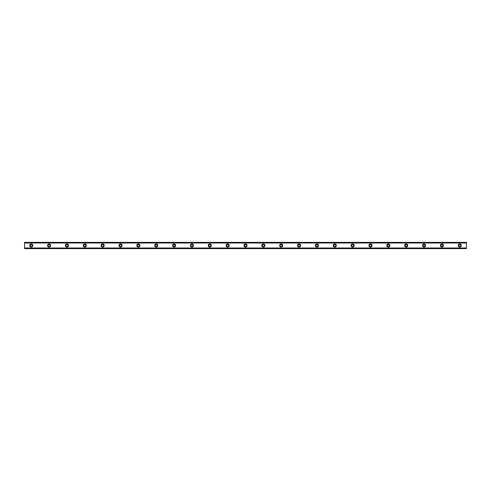 <?xml version="1.0" encoding="UTF-8"?>
<svg xmlns="http://www.w3.org/2000/svg" width="491" height="491" viewBox="0 0 491 491"><rect width="100%" height="100%" fill="white"/><g stroke="black" fill="none" stroke-linecap="round" stroke-linejoin="round"><path stroke-width="0.74" d="M31.246 246.507A1.007 1.007 0 0 1 30.239 245.5A1.007 1.007 0 0 1 31.246 244.493A1.007 1.007 0 0 1 32.253 245.5A1.007 1.007 0 0 1 31.246 246.507M459.754 246.507A1.007 1.007 0 0 1 458.747 245.5A1.007 1.007 0 0 1 459.754 244.493A1.007 1.007 0 0 1 460.761 245.5A1.007 1.007 0 0 1 459.754 246.507M441.9 246.507A1.007 1.007 0 0 1 440.893 245.5A1.007 1.007 0 0 1 441.9 244.493A1.007 1.007 0 0 1 442.907 245.5A1.007 1.007 0 0 1 441.9 246.507M424.046 246.507A1.007 1.007 0 0 1 423.039 245.5A1.007 1.007 0 0 1 424.046 244.493A1.007 1.007 0 0 1 425.053 245.5A1.007 1.007 0 0 1 424.046 246.507M406.192 246.507A1.007 1.007 0 0 1 405.185 245.5A1.007 1.007 0 0 1 406.192 244.493A1.007 1.007 0 0 1 407.192 245.5A1.007 1.007 0 0 1 406.192 246.507M388.338 246.507A1.007 1.007 0 0 1 387.331 245.5A1.007 1.007 0 0 1 388.338 244.493A1.007 1.007 0 0 1 389.338 245.5A1.007 1.007 0 0 1 388.338 246.507M370.484 246.507A1.007 1.007 0 0 1 369.478 245.5A1.007 1.007 0 0 1 370.484 244.493A1.007 1.007 0 0 1 371.484 245.5A1.007 1.007 0 0 1 370.484 246.507M352.63 246.507A1.007 1.007 0 0 1 351.624 245.5A1.007 1.007 0 0 1 352.63 244.493A1.007 1.007 0 0 1 353.63 245.5A1.007 1.007 0 0 1 352.63 246.507M334.77 246.507A1.007 1.007 0 0 1 333.77 245.5A1.007 1.007 0 0 1 334.77 244.493A1.007 1.007 0 0 1 335.776 245.5A1.007 1.007 0 0 1 334.77 246.507M316.916 246.507A1.007 1.007 0 0 1 315.916 245.5A1.007 1.007 0 0 1 316.916 244.493A1.007 1.007 0 0 1 317.923 245.5A1.007 1.007 0 0 1 316.916 246.507M299.062 246.507A1.007 1.007 0 0 1 298.062 245.5A1.007 1.007 0 0 1 299.062 244.493A1.007 1.007 0 0 1 300.069 245.5A1.007 1.007 0 0 1 299.062 246.507M281.208 246.507A1.007 1.007 0 0 1 280.208 245.5A1.007 1.007 0 0 1 281.208 244.493A1.007 1.007 0 0 1 282.215 245.5A1.007 1.007 0 0 1 281.208 246.507M263.354 246.507A1.007 1.007 0 0 1 262.347 245.5A1.007 1.007 0 0 1 263.354 244.493A1.007 1.007 0 0 1 264.361 245.5A1.007 1.007 0 0 1 263.354 246.507M245.5 246.507A1.007 1.007 0 0 1 244.493 245.5A1.007 1.007 0 0 1 245.5 244.493A1.007 1.007 0 0 1 246.507 245.5A1.007 1.007 0 0 1 245.5 246.507M227.646 246.507A1.007 1.007 0 0 1 226.639 245.5A1.007 1.007 0 0 1 227.646 244.493A1.007 1.007 0 0 1 228.653 245.5A1.007 1.007 0 0 1 227.646 246.507M209.792 246.507A1.007 1.007 0 0 1 208.785 245.5A1.007 1.007 0 0 1 209.792 244.493A1.007 1.007 0 0 1 210.792 245.5A1.007 1.007 0 0 1 209.792 246.507M191.938 246.507A1.007 1.007 0 0 1 190.931 245.5A1.007 1.007 0 0 1 191.938 244.493A1.007 1.007 0 0 1 192.938 245.5A1.007 1.007 0 0 1 191.938 246.507M174.084 246.507A1.007 1.007 0 0 1 173.078 245.5A1.007 1.007 0 0 1 174.084 244.493A1.007 1.007 0 0 1 175.084 245.5A1.007 1.007 0 0 1 174.084 246.507M156.23 246.507A1.007 1.007 0 0 1 155.224 245.5A1.007 1.007 0 0 1 156.23 244.493A1.007 1.007 0 0 1 157.23 245.5A1.007 1.007 0 0 1 156.23 246.507M138.37 246.507A1.007 1.007 0 0 1 137.37 245.5A1.007 1.007 0 0 1 138.37 244.493A1.007 1.007 0 0 1 139.376 245.5A1.007 1.007 0 0 1 138.37 246.507M120.516 246.507A1.007 1.007 0 0 1 119.516 245.5A1.007 1.007 0 0 1 120.516 244.493A1.007 1.007 0 0 1 121.523 245.5A1.007 1.007 0 0 1 120.516 246.507M102.662 246.507A1.007 1.007 0 0 1 101.662 245.5A1.007 1.007 0 0 1 102.662 244.493A1.007 1.007 0 0 1 103.669 245.5A1.007 1.007 0 0 1 102.662 246.507M84.808 246.507A1.007 1.007 0 0 1 83.808 245.5A1.007 1.007 0 0 1 84.808 244.493A1.007 1.007 0 0 1 85.815 245.5A1.007 1.007 0 0 1 84.808 246.507M66.954 246.507A1.007 1.007 0 0 1 65.947 245.5A1.007 1.007 0 0 1 66.954 244.493A1.007 1.007 0 0 1 67.961 245.5A1.007 1.007 0 0 1 66.954 246.507M49.1 246.507A1.007 1.007 0 0 1 48.093 245.5A1.007 1.007 0 0 1 49.1 244.493A1.007 1.007 0 0 1 50.107 245.5A1.007 1.007 0 0 1 49.1 246.507M31.246 243.935A1.565 1.565 0 0 0 29.681 245.5A1.565 1.565 0 0 0 31.246 247.065A1.565 1.565 0 0 0 32.805 245.5A1.565 1.565 0 0 0 31.246 243.935M459.754 243.935A1.565 1.565 0 0 0 458.195 245.5A1.565 1.565 0 0 0 459.754 247.065A1.565 1.565 0 0 0 461.319 245.5A1.565 1.565 0 0 0 459.754 243.935M441.9 243.935A1.565 1.565 0 0 0 440.335 245.5A1.565 1.565 0 0 0 441.9 247.065A1.565 1.565 0 0 0 443.465 245.5A1.565 1.565 0 0 0 441.9 243.935M424.046 243.935A1.565 1.565 0 0 0 422.481 245.5A1.565 1.565 0 0 0 424.046 247.065A1.565 1.565 0 0 0 425.605 245.5A1.565 1.565 0 0 0 424.046 243.935M406.192 243.935A1.565 1.565 0 0 0 404.627 245.5A1.565 1.565 0 0 0 406.192 247.065A1.565 1.565 0 0 0 407.751 245.5A1.565 1.565 0 0 0 406.192 243.935M388.338 243.935A1.565 1.565 0 0 0 386.773 245.5A1.565 1.565 0 0 0 388.338 247.065A1.565 1.565 0 0 0 389.897 245.5A1.565 1.565 0 0 0 388.338 243.935M370.484 243.935A1.565 1.565 0 0 0 368.919 245.5A1.565 1.565 0 0 0 370.484 247.065A1.565 1.565 0 0 0 372.043 245.5A1.565 1.565 0 0 0 370.484 243.935M352.63 243.935A1.565 1.565 0 0 0 351.065 245.5A1.565 1.565 0 0 0 352.63 247.065A1.565 1.565 0 0 0 354.189 245.5A1.565 1.565 0 0 0 352.63 243.935M334.77 243.935A1.565 1.565 0 0 0 333.211 245.5A1.565 1.565 0 0 0 334.77 247.065A1.565 1.565 0 0 0 336.335 245.5A1.565 1.565 0 0 0 334.77 243.935M316.916 243.935A1.565 1.565 0 0 0 315.357 245.5A1.565 1.565 0 0 0 316.916 247.065A1.565 1.565 0 0 0 318.481 245.5A1.565 1.565 0 0 0 316.916 243.935M299.062 243.935A1.565 1.565 0 0 0 297.503 245.5A1.565 1.565 0 0 0 299.062 247.065A1.565 1.565 0 0 0 300.627 245.5A1.565 1.565 0 0 0 299.062 243.935M281.208 243.935A1.565 1.565 0 0 0 279.649 245.5A1.565 1.565 0 0 0 281.208 247.065A1.565 1.565 0 0 0 282.773 245.5A1.565 1.565 0 0 0 281.208 243.935M263.354 243.935A1.565 1.565 0 0 0 261.795 245.5A1.565 1.565 0 0 0 263.354 247.065A1.565 1.565 0 0 0 264.919 245.5A1.565 1.565 0 0 0 263.354 243.935M245.5 243.935A1.565 1.565 0 0 0 243.935 245.5A1.565 1.565 0 0 0 245.5 247.065A1.565 1.565 0 0 0 247.065 245.5A1.565 1.565 0 0 0 245.5 243.935M227.646 243.935A1.565 1.565 0 0 0 226.081 245.5A1.565 1.565 0 0 0 227.646 247.065A1.565 1.565 0 0 0 229.205 245.5A1.565 1.565 0 0 0 227.646 243.935M209.792 243.935A1.565 1.565 0 0 0 208.227 245.5A1.565 1.565 0 0 0 209.792 247.065A1.565 1.565 0 0 0 211.351 245.5A1.565 1.565 0 0 0 209.792 243.935M191.938 243.935A1.565 1.565 0 0 0 190.373 245.5A1.565 1.565 0 0 0 191.938 247.065A1.565 1.565 0 0 0 193.497 245.5A1.565 1.565 0 0 0 191.938 243.935M174.084 243.935A1.565 1.565 0 0 0 172.519 245.5A1.565 1.565 0 0 0 174.084 247.065A1.565 1.565 0 0 0 175.643 245.5A1.565 1.565 0 0 0 174.084 243.935M156.23 243.935A1.565 1.565 0 0 0 154.665 245.5A1.565 1.565 0 0 0 156.23 247.065A1.565 1.565 0 0 0 157.789 245.5A1.565 1.565 0 0 0 156.23 243.935M138.37 243.935A1.565 1.565 0 0 0 136.811 245.5A1.565 1.565 0 0 0 138.37 247.065A1.565 1.565 0 0 0 139.935 245.5A1.565 1.565 0 0 0 138.37 243.935M120.516 243.935A1.565 1.565 0 0 0 118.957 245.5A1.565 1.565 0 0 0 120.516 247.065A1.565 1.565 0 0 0 122.081 245.5A1.565 1.565 0 0 0 120.516 243.935M102.662 243.935A1.565 1.565 0 0 0 101.103 245.5A1.565 1.565 0 0 0 102.662 247.065A1.565 1.565 0 0 0 104.227 245.5A1.565 1.565 0 0 0 102.662 243.935M84.808 243.935A1.565 1.565 0 0 0 83.249 245.5A1.565 1.565 0 0 0 84.808 247.065A1.565 1.565 0 0 0 86.373 245.5A1.565 1.565 0 0 0 84.808 243.935M66.954 243.935A1.565 1.565 0 0 0 65.395 245.5A1.565 1.565 0 0 0 66.954 247.065A1.565 1.565 0 0 0 68.519 245.5A1.565 1.565 0 0 0 66.954 243.935M49.1 243.935A1.565 1.565 0 0 0 47.535 245.5A1.565 1.565 0 0 0 49.1 247.065A1.565 1.565 0 0 0 50.665 245.5A1.565 1.565 0 0 0 49.1 243.935M24.55 242.376L466.45 242.376L24.55 242.376L24.55 248.624L466.45 248.624L24.55 248.532M24.55 243.014L466.45 243.014L466.45 247.986L24.55 247.986M24.55 248.096L466.45 247.986M466.45 248.096L466.45 248.532M24.55 242.468L466.45 242.376M466.45 242.468L466.45 242.904L24.55 242.904M24.55 248.624L466.45 248.624"/></g></svg>
